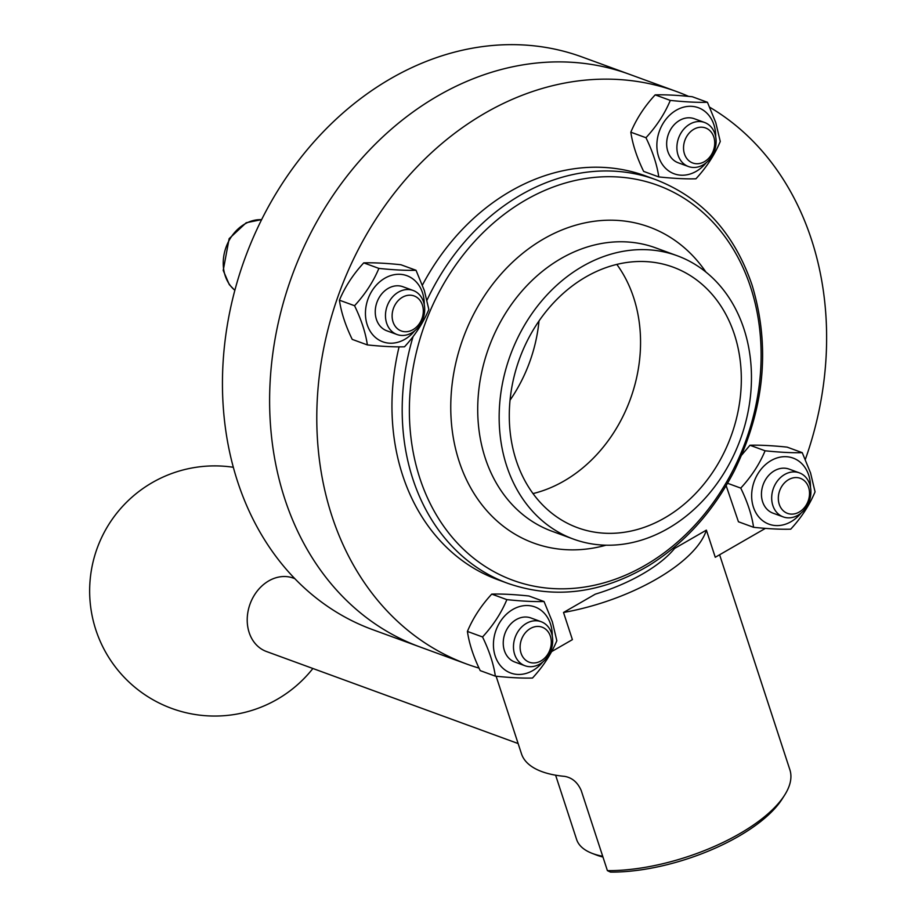 <?xml version="1.0" encoding="UTF-8"?>
<svg xmlns="http://www.w3.org/2000/svg" width="918" height="918" viewBox="0 0 918 918"><rect width="100%" height="100%" fill="white"/><g stroke="black" fill="none" stroke-linecap="round" stroke-linejoin="round"><path stroke-width="1.38" d="M645.962 137.723L630.827 132.192C632.605 144.378 636.874 157.437 643.644 171.391L658.78 176.922C673.64 178.471 686.021 179.09 695.924 178.803C706.527 167.305 714.64 154.867 720.263 141.475L715.765 122.587L707.445 102.288L692.31 96.746C677.381 95.197 664.999 94.577 655.165 94.875L670.301 100.406C664.724 113.74 656.611 126.179 645.962 137.723C652.767 151.745 657.036 164.815 658.78 176.922M707.445 102.288C697.611 102.575 685.23 101.955 670.301 100.406M416.026 270.282C406.192 270.569 393.811 269.949 378.882 268.4L363.746 262.869C373.592 262.571 385.973 263.191 400.891 264.74L416.026 270.282L424.357 290.581L428.844 309.469C423.221 322.861 415.108 335.299 404.505 346.797C394.614 347.084 382.232 346.465 367.361 344.916L352.225 339.385C345.455 325.431 341.186 312.372 339.419 300.186C344.996 286.852 353.109 274.413 363.746 262.869M378.882 268.4C373.305 281.734 365.192 294.173 354.555 305.717L339.419 300.186M414.718 330.813A35.182 28.55 -69.9 0 1 370.734 332.098A35.182 28.55 -69.9 0 1 381.314 280.564A35.182 28.55 -69.9 0 1 422.521 292.796A35.182 28.55 -69.9 0 1 424.254 304.707M354.555 305.717C361.348 319.739 365.616 332.809 367.361 344.916M726.149 485.679L738.439 521.768L753.575 527.299C768.435 528.848 780.816 529.468 790.719 529.181C801.322 517.695 809.435 505.244 815.058 491.864L810.56 472.965L802.24 452.666C792.406 452.953 780.025 452.333 765.096 450.784C759.519 464.118 751.406 476.557 740.757 488.101C747.562 502.135 751.831 515.193 753.575 527.299M741.721 455.018L749.96 445.253C759.794 444.955 772.176 445.586 787.105 447.123L802.24 452.666M800.921 513.196A35.182 28.55 -69.9 0 1 756.948 514.493A35.182 28.55 -69.9 0 1 767.528 462.947A35.182 28.55 -69.9 0 1 808.724 475.191A35.182 28.55 -69.9 0 1 810.468 487.091M765.096 450.784L749.96 445.253M740.757 488.101L727.561 483.281M482.547 636.966L467.411 631.423C469.178 643.61 473.447 656.68 480.217 670.622L495.353 676.153C510.224 677.702 522.606 678.322 532.497 678.035C543.112 666.548 551.225 654.109 556.836 640.718L552.349 621.819L544.03 601.519C534.184 601.818 521.803 601.187 506.874 599.638C501.297 612.972 493.195 625.41 482.547 636.966C489.34 650.988 493.609 664.047 495.353 676.153M467.411 631.423C472.988 618.101 481.101 605.662 491.738 594.107C501.584 593.808 513.965 594.439 528.894 595.989L544.03 601.519M542.71 662.05A35.182 28.55 -69.9 0 1 498.726 663.347A35.182 28.55 -69.9 0 1 509.306 611.801A35.182 28.55 -69.9 0 1 550.513 624.045A35.182 28.55 -69.9 0 1 552.257 635.956M506.874 599.638L491.738 594.107M550.375 636.243A18.658 15.147 -69.9 0 1 532.956 662.957A18.658 15.147 -69.9 0 1 523.788 634.889A18.658 15.147 -69.9 0 1 550.375 636.243M479.047 668.12A304.879 247.47 -69.9 0 1 466.998 664.15L419.824 646.892A304.879 247.47 -69.9 0 1 292.119 275.572A304.879 247.47 -69.9 0 1 629.243 74.232A304.879 247.47 -69.9 0 0 292.119 275.572A304.879 247.47 -69.9 0 0 419.824 646.892L372.651 629.645A304.879 247.47 -69.9 0 1 244.957 258.314A304.879 247.47 -69.9 0 1 582.081 56.985L676.417 91.479A304.879 247.47 -69.9 0 1 688.569 96.379M551.523 633.099A23.455 19.037 -69.9 0 1 546.394 658.344A23.455 19.037 -69.9 0 1 525.027 665.757A23.455 19.037 -69.9 0 1 515.205 637.195A23.455 19.037 -69.9 0 1 541.127 621.704A23.455 19.037 -69.9 0 1 551.523 633.099M633.661 297.65A138.756 112.627 -69.9 0 1 533.025 493.574A138.756 112.627 110.1 0 0 633.661 297.65A138.756 112.627 110.1 0 0 616.827 264.407A138.756 112.627 -69.9 0 1 633.661 297.65M539.015 320.956A138.756 112.627 -69.9 0 1 510.052 400.168M714.95 133.867A23.455 19.037 -69.9 0 1 709.821 159.112A23.455 19.037 -69.9 0 1 688.443 166.525A23.455 19.037 -69.9 0 1 678.62 137.964A23.455 19.037 -69.9 0 1 704.554 122.473A23.455 19.037 -69.9 0 1 714.95 133.867M713.802 137A18.658 15.147 -69.9 0 1 696.383 163.725A18.658 15.147 -69.9 0 1 687.215 135.657A18.658 15.147 -69.9 0 1 713.802 137M630.827 132.192C636.415 118.858 644.516 106.419 655.165 94.875M397.024 334.519L386.799 330.778A23.455 19.037 -69.9 0 1 376.977 302.217A23.455 19.037 -69.9 0 1 402.899 286.726L413.134 290.467A23.455 19.037 -69.9 0 1 423.531 301.861A23.455 19.037 -69.9 0 1 418.401 327.106A23.455 19.037 -69.9 0 1 397.024 334.519A23.455 19.037 -69.9 0 1 387.201 305.958A23.455 19.037 -69.9 0 1 413.134 290.467M422.383 304.994A18.658 15.147 -69.9 0 1 404.964 331.719A18.658 15.147 -69.9 0 1 395.796 303.651A18.658 15.147 -69.9 0 1 422.383 304.994M809.733 484.245A23.455 19.037 -69.9 0 1 804.616 509.49A23.455 19.037 -69.9 0 1 783.238 516.903A23.455 19.037 -69.9 0 1 773.415 488.342A23.455 19.037 -69.9 0 1 799.348 472.85A23.455 19.037 -69.9 0 1 809.733 484.245M808.597 487.378A18.658 15.147 -69.9 0 1 791.178 514.103A18.658 15.147 -69.9 0 1 781.998 486.035A18.658 15.147 -69.9 0 1 808.597 487.378M706.137 162.819A35.182 28.55 -69.9 0 1 662.153 164.104A35.182 28.55 -69.9 0 1 672.733 112.57A35.182 28.55 -69.9 0 1 713.929 124.802A35.182 28.55 -69.9 0 1 715.673 136.713M688.443 166.525L678.207 162.784A23.455 19.037 -69.9 0 1 668.384 134.223A23.455 19.037 -69.9 0 1 694.318 118.732L704.554 122.473M783.238 516.903L773.002 513.162A23.455 19.037 -69.9 0 1 763.179 484.601A23.455 19.037 -69.9 0 1 789.113 469.109L799.348 472.85M525.027 665.757L514.791 662.016A23.455 19.037 -69.9 0 1 504.969 633.454A23.455 19.037 -69.9 0 1 530.902 617.963L541.127 621.704M496.122 676.233L521.481 753.804A125.078 50.834 -18.1 0 0 564.57 776.364C572.109 777.649 577.663 782.377 581.22 790.536L607.406 870.643L610.504 872.1A121.165 49.251 -18.1 0 0 782.056 799.142L784.488 795.332A125.078 50.834 -18.1 0 0 789.595 784.706A125.078 50.834 -18.1 0 0 789.882 769.777L719.609 554.77M595.312 594.153A99.672 40.518 -18.1 0 0 674.581 548.448L706.378 530.122A125.078 50.834 -18.1 0 1 563.514 612.478L595.312 594.153M607.406 870.643A125.078 50.834 -18.1 0 0 784.488 795.332M765.394 528.378L715.26 557.272L706.378 530.122M551.592 651.619L572.396 639.639L563.514 612.478M518.119 743.546L266.472 651.516A39.084 31.728 -69.9 0 1 249.157 632.536A39.084 31.728 -69.9 0 1 257.694 590.458A39.084 31.728 -69.9 0 1 293.324 578.099L294.839 578.65M555.608 775.182L576.619 839.488A99.282 40.358 -18.1 0 0 592.053 853.327A99.282 40.358 -18.1 0 0 592.913 853.648A99.282 40.358 -18.1 0 0 602.713 856.276M592.053 853.327L596.264 854.956A95.369 38.763 -18.1 0 0 597.09 855.278A95.369 38.763 -18.1 0 0 602.954 857.033M466.998 664.15A304.879 247.47 -69.9 0 1 339.293 292.819A304.879 247.47 -69.9 0 1 676.417 91.479M709.763 107.268A304.879 247.47 -69.9 0 1 805.338 459.425M413.089 336.573A214.973 174.5 -69.9 0 0 508.102 583.458L497.877 579.717A214.973 174.5 -69.9 0 1 399.078 346.855M422.418 285.085A214.973 174.5 -69.9 0 1 645.538 175.912L655.773 179.653A214.973 174.5 -69.9 0 0 427.031 300.094M743.97 329.011A150.873 122.461 -69.9 0 1 711.014 491.394A150.873 122.461 -69.9 0 1 573.498 539.118A150.873 122.461 -69.9 0 1 510.293 355.358A150.873 122.461 -69.9 0 1 677.128 255.72A150.873 122.461 -69.9 0 1 743.97 329.011M734.434 334.508A138.756 112.627 -69.9 0 1 704.129 483.855A138.756 112.627 -69.9 0 1 577.651 527.735A138.756 112.627 -69.9 0 1 519.531 358.731A138.756 112.627 -69.9 0 1 672.963 267.092A138.756 112.627 -69.9 0 1 734.434 334.508M234.859 290.283A39.084 31.728 -69.9 0 1 226.31 246.529A39.084 31.728 -69.9 0 1 261.596 219.677M573.498 539.118L552.051 531.27A150.873 122.461 -69.9 0 1 488.846 347.509A150.873 122.461 -69.9 0 1 655.681 247.871L677.128 255.72M606.018 545.2A168.258 136.575 -69.9 0 1 456.085 450.853A168.258 136.575 -69.9 0 1 530.478 247.412A168.258 136.575 -69.9 0 1 705.908 272.049M750.683 287.403A210.348 170.737 -69.9 0 1 554.242 588.645A210.348 170.737 -69.9 0 1 450.83 272.244A210.348 170.737 -69.9 0 1 750.683 287.403M234.836 290.363L229.282 284.591L223.212 270.408L229.144 238.669L246.208 222.741L261.63 219.609M233.333 467.285A125.078 125.078 0 0 0 91.823 614.199A125.078 125.078 0 0 0 312.889 668.488M508.102 583.458C554.965 599.523 602.036 593.453 649.324 565.259C685.035 542.882 713.378 511.395 734.343 470.808C764.717 408.349 770.615 346.419 752.037 284.982C734.136 232.77 702.052 197.657 655.773 179.653"/></g></svg>
